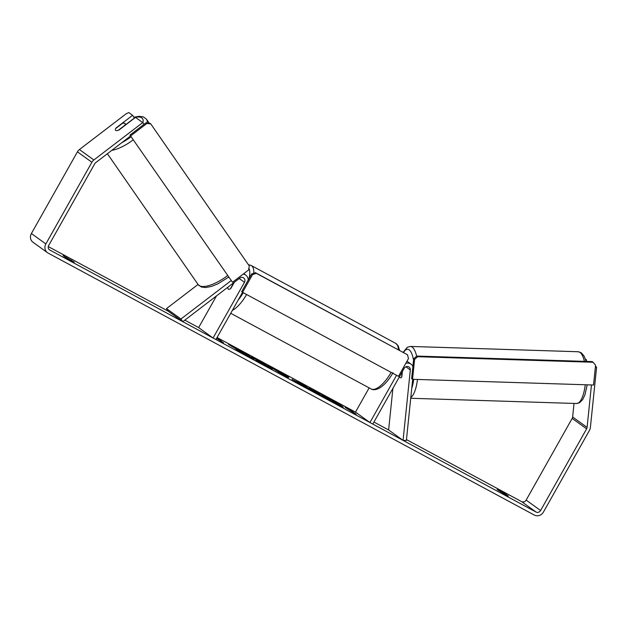 <?xml version="1.0" encoding="UTF-8"?>
<svg xmlns="http://www.w3.org/2000/svg" width="628" height="628" viewBox="0 0 628 628"><rect width="100%" height="100%" fill="white"/><g stroke="black" fill="none" stroke-linecap="round" stroke-linejoin="round"><path stroke-width="0.94" d="M400.209 377.711A5.817 1.892 91.8 0 1 399.502 376.643A5.817 1.892 91.8 0 0 400.209 377.711A5.817 1.892 91.8 0 0 400.609 377.86A5.817 1.892 91.8 0 1 400.209 377.711M392.908 388.355L388.622 429.968L403.074 440.385L410.32 369.986A3.493 3.226 125.8 0 0 404.181 368.353L372.789 424.065L369.939 422.526L396.551 375.301M412.91 366.297A6.987 6.453 125.8 0 0 411.105 364.216A6.987 6.453 125.8 0 0 405.821 363.298M369.146 387.876L355.487 412.117L369.939 422.526M403.074 440.385L406.379 440.487L412.675 379.304M402.399 371.501L401.889 376.486A5.817 1.892 91.8 0 1 400.609 377.86L400.609 377.86A5.817 1.892 91.8 0 0 401.645 377.004L402.163 371.925M198.048 284.46L166.491 308.599L168.343 311.276L182.795 321.693L239.778 278.094A3.493 3.226 -54.2 0 1 244.473 282.302L213.08 338.013L215.93 339.544L242.541 292.31M243.24 274.059A6.987 6.453 -54.2 0 1 245.713 275.103A6.987 6.453 -54.2 0 1 248.264 279.962M216.479 295.921L198.629 327.596L213.08 338.013M233.891 282.6L230.46 288.684A5.817 2.214 118.3 0 1 228.474 289.28A5.817 2.214 118.3 0 1 227.893 287.192A5.817 2.214 -61.7 0 0 228.474 289.28A5.817 2.214 -61.7 0 0 230.971 288.236L234.338 282.255M166.491 308.599L180.942 319.016L230.971 280.74M182.795 321.693L180.942 319.016M124.878 123.355A5.817 2.12 145.3 0 1 125.066 123.551A5.817 2.12 145.3 0 1 124.831 125.27L118.276 130.286A5.817 2.12 145.3 0 1 115.701 130.381A5.817 2.12 145.3 0 1 115.505 130.184A5.817 2.12 145.3 0 1 115.748 128.465L122.303 123.449A5.817 2.12 145.3 0 1 124.878 123.355M332.275 402.03A19.625 0.903 29.4 0 0 343.281 407.274A19.625 0.903 29.4 0 0 320.092 393.246A19.625 0.903 29.4 0 0 309.078 388.002A19.625 0.903 29.4 0 0 332.275 402.03M342.229 407.015A19.625 0.903 29.4 0 0 333.303 401.371M324.998 396.606A19.625 0.903 29.4 0 0 321.944 394.918M65.728 257.543L74.261 262.135L63.075 255.62L65.728 257.543M505.1 494.471L497.156 489.518L505.689 494.118L508.342 496.034L505.1 494.471M240.061 351.335L235.995 349.71L245.815 354.467L254.002 359.412L246.773 354.2L241.521 351.374L243.389 352.716L242.282 352.269L228.521 344.372L240.061 351.335L239.817 351.766M276.092 370.23L288.911 376.91L288.126 377.797L267.842 365.551L273.439 368.565L276.092 370.23L275.888 370.591M591.458 384.956L587.086 427.401A3.493 3.226 -54.2 0 1 586.63 428.83L540.598 510.525A3.493 3.226 -54.2 0 1 536.045 512.032L49.832 250.046A3.493 3.226 -54.2 0 1 48.694 245.47L94.726 163.782A3.493 3.226 -54.2 0 1 95.715 162.644L130.585 135.97M574.031 403.427L572.634 416.984A3.493 3.226 -54.2 0 1 572.171 418.413L526.146 500.108A3.493 3.226 -54.2 0 1 521.585 501.615L406.465 439.584M388.622 429.968L373.919 422.047M355.487 412.117L217.06 337.526M198.629 327.596L184.813 320.147M168.343 311.276L48.285 246.584M216.833 337.927L220.915 340.423L218.073 338.892L223.497 342.802L216.597 338.351M350.762 410.39L346.53 407.596L345.078 407.329L356.186 414.299L350.762 410.39L350.557 410.759M292.624 379.752L303.96 385.019L311.182 390.224L292.091 379.281M271.382 368.612L271.594 368.228C273.463 369.656 271.382 368.769 265.377 365.567L255.832 360.15L266.201 365.323L251.318 356.924L258.084 360.268L272.34 368.903M266.343 366.218L266.217 365.339M595.446 366.312L596.6 367.144L590.383 427.511A6.987 6.453 -54.2 0 1 589.472 430.361L543.44 512.055A6.987 6.453 -54.2 0 1 534.334 515.07L48.113 253.084A6.987 6.453 -54.2 0 1 47.461 252.668A6.987 6.453 -54.2 0 1 45.852 243.939L91.884 162.252A6.987 6.453 -54.2 0 1 93.862 159.967L142.729 122.586L135.499 117.381L118.982 130.02A5.817 2.12 145.3 0 1 115.505 130.184A5.817 2.12 145.3 0 1 116.086 127.931L132.61 115.293L128.795 112.545L125.977 113.927L79.411 149.55L93.862 159.967M143.961 124.368L142.729 122.586M125.796 124.603L134.463 117.97L132.61 115.293M596.6 367.144L595.368 367.105M47.461 252.668L33.001 242.251A6.987 6.453 -54.2 0 1 31.4 233.522L77.432 151.835A6.987 6.453 -54.2 0 1 79.411 149.55M585.437 359.098L586.481 359.852L585.681 359.828M586.324 361.414L586.481 359.852M505.689 494.118L505.399 494.629M71.6 260.22L71.309 260.73M321.505 396.001L317.768 393.152L317.485 393.662M337.456 404.746L321.654 395.734M324.935 396.723L330.367 399.259L337.613 404.479M317.642 393.387L312.603 390.349L312.893 389.839L325.1 396.417M318.051 393.976L318.263 393.599C317.281 392.869 317.846 393.034 319.95 394.101L312.893 389.839M312.752 390.09A19.625 0.903 29.4 0 0 309.847 388.771M346.303 407.988L346.53 407.596M283.369 374.437L279.146 372.161L283.369 374.437M283.338 374.563L288.519 377.357M278.196 372.027L278.981 372.451M297.633 382.837L304.25 386.181L297.601 382.358L297.311 382.86M294.571 381.031L297.484 382.562M303.96 385.019L303.669 385.521L300.773 383.669M303.669 385.521L307.273 388.112M243.389 352.716L243.107 353.226L239.951 351.539M242 352.779L242.282 352.269M250.085 357.301L243.256 352.967M246.49 354.71L246.773 354.2M266.602 365.755L270.644 368.275M323.436 396.362L330.611 400.389L323.263 396.205M412.541 379.296L593.523 385.019L595.564 365.174L593.107 362.254L417.628 356.712L414.582 359.459L412.541 379.296L411.638 378.645L413.679 358.808L416.725 356.06L417.628 356.712M593.107 362.254L592.204 361.602L416.725 356.06M414.582 359.459L413.679 358.808M242.565 292.326L398.474 376.337L408.467 358.612L407.525 354.804L256.35 273.345L252.55 274.601L242.565 292.326L241.662 291.675L251.647 273.949L255.447 272.693L256.35 273.345M407.525 354.804L255.447 272.693M252.55 274.601L251.647 273.949M150.767 123.912L249.308 266.013L248.555 269.993L232.493 282.286L129.965 135.075L146.026 122.79L146.928 123.441L150.767 123.912L149.864 123.261L146.026 122.79M232.493 282.286L129.965 135.075M130.867 135.727L146.928 123.441M405.876 366.783L410.32 369.986M239.229 278.518L244.473 282.302M111.721 150.398A25.897 9.42 -34.7 0 0 133.246 139.809M147.038 122.915A25.897 9.42 -34.7 0 0 146.512 119.242L143.341 116.871L139.008 116.313L133.937 117.208M134.157 117.53A22.985 8.36 145.3 0 1 141.81 117.899A22.985 8.36 145.3 0 1 142.839 122.743M131.095 136.7A22.985 8.36 145.3 0 1 121.926 142.587M227.454 275.676A25.897 9.42 145.3 0 1 199.021 285.489A25.897 9.42 145.3 0 1 198.158 284.617L107.388 153.711M521.585 501.615L536.045 512.032M49.196 249.591L49.832 250.046M526.146 500.108L540.598 510.525M572.171 418.413L586.63 428.83M572.634 416.984L587.086 427.401M31.4 233.522L45.852 243.939M77.432 151.835L91.884 162.252M584.385 361.359A25.897 8.415 -88.2 0 0 579.974 352.394A25.897 8.415 -88.2 0 0 578.192 351.743L581.379 352.873L584.064 356.029L586.152 361.414M403.192 352.3L407.305 347.276L410.414 346.436A25.897 8.415 91.8 0 1 412.196 347.096A25.897 8.415 91.8 0 1 416.623 356.147M413.538 360.15A22.985 7.465 -88.2 0 0 409.15 349.843A22.985 7.465 -88.2 0 0 403.569 352.512M417.487 379.453A25.897 8.415 91.8 0 1 410.798 397.532M410.72 398.27L576.559 403.506A25.897 8.415 -88.2 0 0 585.265 384.76M411.756 388.237A22.985 7.465 -88.2 0 0 413.75 379.336M398.38 349.71A25.897 9.836 -61.7 0 0 395.64 343.32L398.191 345.816L399.534 350.338M248.382 264.686L251.106 265.44A25.897 9.836 118.3 0 1 253.83 273.235M249.041 278.581A22.985 8.729 -61.7 0 0 248.876 268.297M238.185 300.035A22.985 8.729 -61.7 0 0 243.248 292.695M246.592 294.501A25.897 9.836 118.3 0 1 232.344 310.405M230.719 313.294L371.07 388.92A25.897 9.836 -61.7 0 0 391.134 372.38M406.983 361.249L411.105 364.216M243.743 273.682L245.713 275.103M228.506 277.191L217.987 283.793L211.463 286.431L205.694 287.546L201.321 286.988L198.158 284.617M149.244 123.182L146.512 119.242M125.89 124.737L125.066 123.551M410.414 346.436L578.192 351.743M587.204 384.815L584.998 394.674L582.713 399.549L579.668 402.674L576.559 403.506M251.106 265.44L395.64 343.32M393.026 372.694C388.889 379.956 384.375 385.082 379.493 388.08C375.897 389.917 373.095 390.192 371.07 388.92"/></g></svg>
